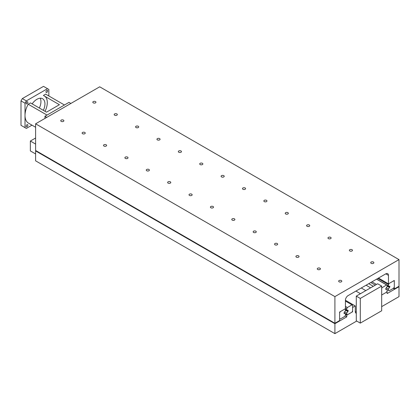 <?xml version="1.0" encoding="UTF-8"?>
<svg xmlns="http://www.w3.org/2000/svg" width="420" height="420" viewBox="0 0 420 420"><rect width="100%" height="100%" fill="white"/><g stroke="black" fill="none" stroke-linecap="round" stroke-linejoin="round"><path stroke-width="0.63" d="M356.711 321.048L334.908 333.637L334.908 323.715L346.784 316.858L346.784 315.142L352.601 311.782L352.601 307.503L355.273 305.959L355.273 311.514A3.78 2.184 120 0 0 356.055 313.241A3.78 2.184 120 0 0 356.286 313.346M381.675 294.998L387.125 291.853L387.125 293.564L399 286.708L399 296.635L381.675 306.637M366.082 285.217L370.619 287.837M368.755 283.679L373.291 286.298M386.794 291.659L387.125 291.853M398.617 286.487L399 286.708M334.908 323.715L35.611 150.916L35.611 160.839L334.908 333.637M345.082 315.871L346.784 316.858M35.611 150.916L35.999 150.696M345.434 314.365L346.784 315.142M352.264 311.593L352.601 311.782M345.434 300.279L355.273 305.959M93.277 102.863A1.565 0.903 180 0 1 92.815 102.223A1.565 0.903 180 0 1 93.781 101.388A1.565 0.903 180 0 1 95.487 101.588A1.565 0.903 180 0 1 95.944 102.223A1.565 0.903 180 0 1 94.978 103.058A1.565 0.903 180 0 1 93.277 102.863M339.124 281.831A1.565 0.903 180 0 1 338.667 281.19A1.565 0.903 180 0 1 339.633 280.355A1.565 0.903 180 0 1 341.339 280.555A1.565 0.903 180 0 1 341.796 281.19A1.565 0.903 180 0 1 340.83 282.025A1.565 0.903 180 0 1 339.124 281.831M61.21 121.375A1.565 0.903 180 0 1 60.748 120.74A1.565 0.903 180 0 1 61.714 119.905A1.565 0.903 180 0 1 63.42 120.099A1.565 0.903 180 0 1 63.877 120.74A1.565 0.903 180 0 1 62.911 121.574A1.565 0.903 180 0 1 61.21 121.375M114.655 115.206A1.565 0.903 180 0 1 114.193 114.566A1.565 0.903 180 0 1 115.159 113.731A1.565 0.903 180 0 1 116.865 113.93A1.565 0.903 180 0 1 117.322 114.566A1.565 0.903 180 0 1 116.356 115.4A1.565 0.903 180 0 1 114.655 115.206M82.588 133.718A1.565 0.903 180 0 1 82.126 133.082A1.565 0.903 180 0 1 83.092 132.248A1.565 0.903 180 0 1 84.798 132.442A1.565 0.903 180 0 1 85.255 133.082A1.565 0.903 180 0 1 84.289 133.917A1.565 0.903 180 0 1 82.588 133.718M136.033 127.549A1.565 0.903 180 0 1 135.571 126.908A1.565 0.903 180 0 1 136.537 126.073A1.565 0.903 180 0 1 138.243 126.273A1.565 0.903 180 0 1 138.7 126.908A1.565 0.903 180 0 1 137.734 127.743A1.565 0.903 180 0 1 136.033 127.549M103.966 146.06A1.565 0.903 180 0 1 103.504 145.425A1.565 0.903 180 0 1 104.47 144.59A1.565 0.903 180 0 1 106.176 144.784A1.565 0.903 180 0 1 106.633 145.425A1.565 0.903 180 0 1 105.667 146.26A1.565 0.903 180 0 1 103.966 146.06M157.411 139.892A1.565 0.903 180 0 1 156.949 139.251A1.565 0.903 180 0 1 157.915 138.416A1.565 0.903 180 0 1 159.621 138.611A1.565 0.903 180 0 1 160.083 139.251A1.565 0.903 180 0 1 159.117 140.086A1.565 0.903 180 0 1 157.411 139.892M125.344 158.403A1.565 0.903 180 0 1 124.882 157.768A1.565 0.903 180 0 1 125.848 156.933A1.565 0.903 180 0 1 127.554 157.127A1.565 0.903 180 0 1 128.011 157.768A1.565 0.903 180 0 1 127.045 158.603A1.565 0.903 180 0 1 125.344 158.403M178.789 152.234A1.565 0.903 180 0 1 178.332 151.594A1.565 0.903 180 0 1 179.298 150.759A1.565 0.903 180 0 1 180.999 150.953A1.565 0.903 180 0 1 181.461 151.594A1.565 0.903 180 0 1 180.495 152.428A1.565 0.903 180 0 1 178.789 152.234M146.722 170.746A1.565 0.903 180 0 1 146.26 170.111A1.565 0.903 180 0 1 147.226 169.276A1.565 0.903 180 0 1 148.932 169.47A1.565 0.903 180 0 1 149.389 170.111A1.565 0.903 180 0 1 148.428 170.945A1.565 0.903 180 0 1 146.722 170.746M200.167 164.577A1.565 0.903 180 0 1 199.71 163.936A1.565 0.903 180 0 1 200.676 163.102A1.565 0.903 180 0 1 202.377 163.296A1.565 0.903 180 0 1 202.839 163.936A1.565 0.903 180 0 1 201.873 164.771A1.565 0.903 180 0 1 200.167 164.577M168.1 183.089A1.565 0.903 180 0 1 167.643 182.453A1.565 0.903 180 0 1 168.604 181.619A1.565 0.903 180 0 1 170.31 181.813A1.565 0.903 180 0 1 170.772 182.453A1.565 0.903 180 0 1 169.806 183.288A1.565 0.903 180 0 1 168.1 183.089M221.545 176.92A1.565 0.903 180 0 1 221.088 176.279A1.565 0.903 180 0 1 222.054 175.445A1.565 0.903 180 0 1 223.755 175.639A1.565 0.903 180 0 1 224.217 176.279A1.565 0.903 180 0 1 223.251 177.114A1.565 0.903 180 0 1 221.545 176.92M189.478 195.431A1.565 0.903 180 0 1 189.021 194.796A1.565 0.903 180 0 1 189.987 193.961A1.565 0.903 180 0 1 191.688 194.156A1.565 0.903 180 0 1 192.15 194.796A1.565 0.903 180 0 1 191.184 195.631A1.565 0.903 180 0 1 189.478 195.431M242.923 189.263A1.565 0.903 180 0 1 242.466 188.622A1.565 0.903 180 0 1 243.432 187.787A1.565 0.903 180 0 1 245.133 187.982A1.565 0.903 180 0 1 245.595 188.622A1.565 0.903 180 0 1 244.629 189.457A1.565 0.903 180 0 1 242.923 189.263M210.856 207.774A1.565 0.903 180 0 1 210.399 207.139A1.565 0.903 180 0 1 211.365 206.304A1.565 0.903 180 0 1 213.066 206.498A1.565 0.903 180 0 1 213.528 207.139A1.565 0.903 180 0 1 212.562 207.968A1.565 0.903 180 0 1 210.856 207.774M264.301 201.605A1.565 0.903 180 0 1 263.844 200.965A1.565 0.903 180 0 1 264.81 200.13A1.565 0.903 180 0 1 266.511 200.324A1.565 0.903 180 0 1 266.973 200.965A1.565 0.903 180 0 1 266.007 201.799A1.565 0.903 180 0 1 264.301 201.605M232.234 220.117A1.565 0.903 180 0 1 231.777 219.476A1.565 0.903 180 0 1 232.743 218.647A1.565 0.903 180 0 1 234.444 218.841A1.565 0.903 180 0 1 234.906 219.476A1.565 0.903 180 0 1 233.94 220.311A1.565 0.903 180 0 1 232.234 220.117M285.679 213.948A1.565 0.903 180 0 1 285.222 213.308A1.565 0.903 180 0 1 286.188 212.473A1.565 0.903 180 0 1 287.894 212.667A1.565 0.903 180 0 1 288.351 213.308A1.565 0.903 180 0 1 287.385 214.142A1.565 0.903 180 0 1 285.679 213.948M253.612 232.459A1.565 0.903 180 0 1 253.155 231.819A1.565 0.903 180 0 1 254.121 230.99A1.565 0.903 180 0 1 255.822 231.184A1.565 0.903 180 0 1 256.284 231.819A1.565 0.903 180 0 1 255.318 232.654A1.565 0.903 180 0 1 253.612 232.459M307.057 226.291A1.565 0.903 180 0 1 306.6 225.65A1.565 0.903 180 0 1 307.566 224.816A1.565 0.903 180 0 1 309.272 225.01A1.565 0.903 180 0 1 309.729 225.65A1.565 0.903 180 0 1 308.763 226.485A1.565 0.903 180 0 1 307.057 226.291M274.99 244.802A1.565 0.903 180 0 1 274.533 244.162A1.565 0.903 180 0 1 275.499 243.327A1.565 0.903 180 0 1 277.205 243.527A1.565 0.903 180 0 1 277.662 244.162A1.565 0.903 180 0 1 276.696 244.997A1.565 0.903 180 0 1 274.99 244.802M328.435 238.634A1.565 0.903 180 0 1 327.978 237.993A1.565 0.903 180 0 1 328.944 237.158A1.565 0.903 180 0 1 330.65 237.353A1.565 0.903 180 0 1 331.107 237.993A1.565 0.903 180 0 1 330.141 238.828A1.565 0.903 180 0 1 328.435 238.634M296.368 257.145A1.565 0.903 180 0 1 295.911 256.505A1.565 0.903 180 0 1 296.877 255.67A1.565 0.903 180 0 1 298.583 255.869A1.565 0.903 180 0 1 299.04 256.505A1.565 0.903 180 0 1 298.074 257.339A1.565 0.903 180 0 1 296.368 257.145M349.813 250.976A1.565 0.903 180 0 1 349.356 250.336A1.565 0.903 180 0 1 350.322 249.501A1.565 0.903 180 0 1 352.028 249.695A1.565 0.903 180 0 1 352.485 250.336A1.565 0.903 180 0 1 351.519 251.171A1.565 0.903 180 0 1 349.813 250.976M317.746 269.488A1.565 0.903 180 0 1 317.289 268.847A1.565 0.903 180 0 1 318.255 268.012A1.565 0.903 180 0 1 319.961 268.212A1.565 0.903 180 0 1 320.418 268.847A1.565 0.903 180 0 1 319.452 269.682A1.565 0.903 180 0 1 317.746 269.488M371.191 263.319A1.565 0.903 180 0 1 370.734 262.678A1.565 0.903 180 0 1 371.7 261.844A1.565 0.903 180 0 1 373.406 262.038A1.565 0.903 180 0 1 373.863 262.678A1.565 0.903 180 0 1 372.897 263.513A1.565 0.903 180 0 1 371.191 263.319M399 286.267L394.296 288.981L394.296 280.476L388.474 283.841L388.474 275.378A3.78 2.184 120 0 0 387.686 273.651A3.78 2.184 120 0 0 385.802 273.835L348.106 295.596A3.78 2.184 120 0 0 345.434 300.227L345.434 308.684L339.612 312.05L339.612 320.555L334.908 323.269L334.908 296.609L399 259.607L399 286.267M393.293 288.398L394.296 288.981M378.473 278.066L388.474 283.841M334.908 296.609L35.611 123.811L35.611 150.47L334.908 323.269M35.611 123.811L99.703 86.809L399 259.607M389.382 287.448L389.807 287.201L389.807 286.214L389.382 286.461L388.474 285.936L388.474 284.613L389.141 283.453L393.629 280.865L394.296 281.248L394.296 287.049L393.629 288.204L389.141 290.798L388.474 290.414L388.474 289.023L389.382 287.448L387.135 286.156M387.135 285.658L389.807 287.201M376.656 279.116L388.474 285.936M377.806 278.455L388.474 284.613M385.802 288.871L388.474 290.414M386.447 287.852L388.474 289.023M345.434 313.871L345.434 315.257L344.768 316.418L340.279 319.006L339.612 318.623L339.612 312.821L340.279 311.661L344.768 309.073L345.434 309.456L345.434 310.784L344.101 312.606L344.101 313.593L344.526 313.346L345.434 313.871M344.101 313.1L344.526 313.346M381.675 288.005L386.521 284.918L387.135 285.269L387.135 286.661L385.802 288.482L385.802 289.469L386.227 289.223L387.135 289.748L387.135 291.07L386.468 292.231L381.98 294.824L381.675 294.646M370.739 282.534L375.275 285.149M371.963 281.825L376.504 284.445M376.562 279.169L386.521 284.918M385.802 288.976L386.227 289.223M346.773 314.375L346.773 313.047L348.106 311.231L348.106 310.238L347.681 310.485L346.773 309.965L346.773 308.574L347.387 307.514L351.986 304.857L352.601 305.209L352.601 311.01L351.929 312.17L347.44 314.764L344.101 312.832M344.788 311.903L346.773 313.047M345.434 310.181L347.681 311.477M345.434 309.687L348.106 311.231M344.999 308.936L346.773 309.965M345.434 307.802L346.773 308.574M345.434 306.385L347.387 307.514M345.434 301.077L351.986 304.857M70.864 103.457L68.995 102.38L44.945 116.261L44.945 118.424M46.814 117.343L44.945 116.261M35.611 138.007L30.356 141.041L30.356 150.916L35.611 153.951M35.611 144.076L30.356 141.041M26.129 103.331A1.239 0.714 -60 0 1 26.67 102.081A1.239 0.714 -60 0 1 27.625 101.75A1.239 0.714 -60 0 1 27.883 102.317A1.239 0.714 -60 0 1 27.342 103.561A1.239 0.714 -60 0 1 26.387 103.898A1.239 0.714 -60 0 1 26.129 103.331M26.129 126.236A1.239 0.714 -60 0 1 26.67 124.992A1.239 0.714 -60 0 1 27.625 124.656A1.239 0.714 -60 0 1 27.883 125.223A1.239 0.714 -60 0 1 27.342 126.473A1.239 0.714 -60 0 1 26.387 126.803A1.239 0.714 -60 0 1 26.129 126.236M45.969 91.875A1.239 0.714 -60 0 1 46.51 90.626A1.239 0.714 -60 0 1 47.465 90.295A1.239 0.714 -60 0 1 47.723 90.862A1.239 0.714 -60 0 1 47.182 92.111A1.239 0.714 -60 0 1 46.226 92.442A1.239 0.714 -60 0 1 45.969 91.875M35.611 127.255L28.497 123.149A16.858 9.733 -60 0 1 28.198 122.96A16.858 9.733 -60 0 1 25.011 115.432A16.858 9.733 -60 0 1 28.198 104.223L46.998 115.075M64.46 104.995L45.659 94.143L43.381 95.456L59.414 104.711L46.505 112.166L30.471 102.905L28.198 104.223M39.354 108.035A11.34 6.547 120 0 0 40.934 101.609A11.34 6.547 120 0 0 40.226 98.207M32.146 103.877A11.34 6.547 -60 0 1 42.593 98.732A11.34 6.547 -60 0 1 44.945 103.924A11.34 6.547 -60 0 1 43.365 110.35M45.04 96.411A14.663 8.468 -60 0 1 45.04 111.321M31.988 125.16L26.345 128.42L25.011 127.648L25.011 103.21L26.345 100.895L47.507 88.678L48.846 89.45L48.846 95.981M47.507 88.678L43.502 86.362L22.339 98.585L21 100.895L21 125.333L25.011 127.648M26.345 100.895L22.339 98.585M25.011 103.21L21 100.895M360.297 298.431L360.297 323.117L381.675 310.774L381.675 286.088L377.664 283.773L356.286 296.116L360.297 298.431L381.675 286.088M360.297 323.117L356.286 320.801L356.286 296.116M355.929 291.081L360.465 293.701M355.273 311.514L356.286 312.097M361.274 287.994L365.81 290.614M385.802 273.835L388.474 275.378"/></g></svg>
